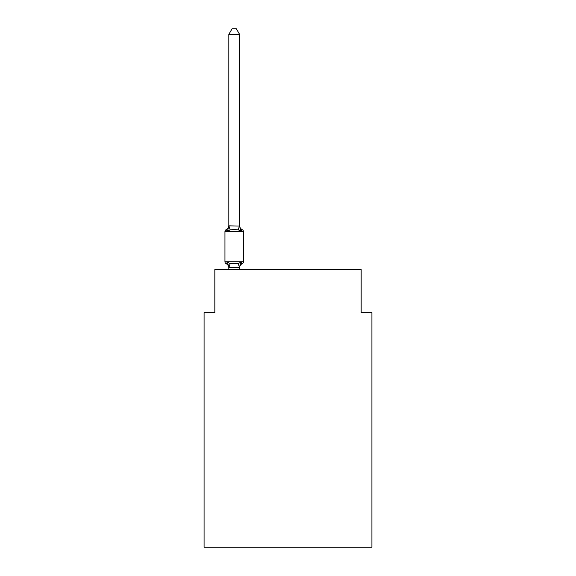<?xml version="1.0" encoding="UTF-8"?>
<svg xmlns="http://www.w3.org/2000/svg" width="576" height="576" viewBox="0 0 576 576"><rect width="100%" height="100%" fill="white"/><g stroke="black" fill="none" stroke-linecap="round" stroke-linejoin="round"><path stroke-width="0.86" d="M371.923 547.2L371.923 312.638L361.166 312.638L361.166 269.604L214.834 269.604L214.834 312.638L204.077 312.638L204.077 547.2L371.923 547.2M239.58 34.394L228.823 34.394L232.049 28.8L236.354 28.8L239.58 34.394L239.58 226.066L240.926 231.199L242.244 229.687A2.153 2.153 0 0 1 243.454 231.617A2.153 2.153 0 0 0 242.244 229.687L240.926 231.199L242.244 229.687A2.153 2.153 0 0 1 243.454 231.617A2.153 2.153 0 0 0 242.244 229.687L240.926 231.199L242.244 229.687L240.926 231.199L238.241 229.817L234.202 229.601L230.162 229.817L227.477 231.199L226.159 229.687A4.738 4.738 0 0 0 228.823 225.425M242.244 229.687A2.153 2.153 0 0 1 243.454 231.617A2.153 2.153 0 0 0 242.244 229.687A2.153 2.153 0 0 1 243.454 231.617A2.153 2.153 0 0 0 242.244 229.687A2.153 2.153 0 0 1 243.454 231.617A2.153 2.153 0 0 0 242.244 229.687A2.153 2.153 0 0 1 243.454 231.617A2.153 2.153 0 0 0 242.244 229.687A2.153 2.153 0 0 1 243.454 231.617A2.153 2.153 0 0 0 242.244 229.687A2.153 2.153 0 0 1 243.454 231.617A2.153 2.153 0 0 0 242.244 229.687A2.153 2.153 0 0 1 243.454 231.617A2.153 2.153 0 0 0 242.244 229.687A2.153 2.153 0 0 1 243.454 231.617A2.153 2.153 0 0 0 242.244 229.687A2.153 2.153 0 0 1 243.454 231.617A2.153 2.153 0 0 0 242.244 229.687A2.153 2.153 0 0 1 243.454 231.617A2.153 2.153 0 0 0 242.244 229.687A2.153 2.153 0 0 1 243.454 231.617A2.153 2.153 0 0 0 242.244 229.687A2.153 2.153 0 0 1 243.454 231.617A2.153 2.153 0 0 0 242.244 229.687A2.153 2.153 0 0 1 243.454 231.617A2.153 2.153 0 0 0 242.244 229.687A2.153 2.153 0 0 1 243.454 231.617A2.153 2.153 0 0 0 242.244 229.687A2.153 2.153 0 0 1 243.454 231.617A2.153 2.153 0 0 0 242.244 229.687L240.926 231.199L242.244 229.687A2.153 2.153 0 0 1 243.454 231.617L224.95 231.617A2.153 2.153 0 0 1 226.159 229.687L227.477 231.199L226.159 229.687L227.477 231.199L226.159 229.687L227.477 231.199L226.159 229.687L227.477 231.199L226.159 229.687L227.477 231.199L226.159 229.687L227.477 231.199L226.159 229.687L227.477 231.199L228.91 225.842L239.58 226.066L239.58 225.425A4.738 4.738 0 0 0 242.244 229.687A2.153 2.153 0 0 1 243.454 231.617A2.153 2.153 0 0 0 242.244 229.687A2.153 2.153 0 0 1 243.454 231.617A2.153 2.153 0 0 0 242.244 229.687A2.153 2.153 0 0 1 243.454 231.617A2.153 2.153 0 0 0 242.244 229.687A2.153 2.153 0 0 1 243.454 231.617A2.153 2.153 0 0 0 242.244 229.687A2.153 2.153 0 0 1 243.454 231.617A2.153 2.153 0 0 0 242.244 229.687A2.153 2.153 0 0 1 243.454 231.617A2.153 2.153 0 0 0 242.244 229.687A2.153 2.153 0 0 1 243.454 231.617A2.153 2.153 0 0 0 242.244 229.687A2.153 2.153 0 0 1 243.454 231.617A2.153 2.153 0 0 0 242.244 229.687A2.153 2.153 0 0 1 243.454 231.617A2.153 2.153 0 0 0 242.244 229.687A2.153 2.153 0 0 1 243.454 231.617A2.153 2.153 0 0 0 242.244 229.687A2.153 2.153 0 0 1 243.454 231.617A2.153 2.153 0 0 0 242.244 229.687A2.153 2.153 0 0 1 243.454 231.617A2.153 2.153 0 0 0 242.244 229.687A2.153 2.153 0 0 1 243.454 231.617L243.454 261.749A2.153 2.153 0 0 1 242.244 263.678A2.153 2.153 0 0 0 243.454 261.749A2.153 2.153 0 0 1 242.244 263.678A2.153 2.153 0 0 0 243.454 261.749A2.153 2.153 0 0 1 242.244 263.678A2.153 2.153 0 0 0 243.454 261.749A2.153 2.153 0 0 1 242.244 263.678A2.153 2.153 0 0 0 243.454 261.749A2.153 2.153 0 0 1 242.244 263.678A2.153 2.153 0 0 0 243.454 261.749A2.153 2.153 0 0 1 242.244 263.678A2.153 2.153 0 0 0 243.454 261.749A2.153 2.153 0 0 1 242.244 263.678A2.153 2.153 0 0 0 243.454 261.749A2.153 2.153 0 0 1 242.244 263.678A2.153 2.153 0 0 0 243.454 261.749A2.153 2.153 0 0 1 242.244 263.678A2.153 2.153 0 0 0 243.454 261.749A2.153 2.153 0 0 1 242.244 263.678L241.632 263.383M240.926 262.166L242.244 263.678L240.926 262.166L242.244 263.678L240.926 262.166L242.244 263.678L240.926 262.166L242.244 263.678L240.926 262.166L242.244 263.678L240.926 262.166L242.244 263.678L240.926 262.166L239.58 267.494L228.823 267.3L228.823 267.941A4.738 4.738 0 0 0 226.159 263.678L227.477 262.166L226.159 263.678A2.153 2.153 0 0 1 224.95 261.749A2.153 2.153 0 0 0 226.159 263.678L227.477 262.166L226.159 263.678A2.153 2.153 0 0 1 224.95 261.749A2.153 2.153 0 0 0 226.159 263.678L227.477 262.166L226.159 263.678A2.153 2.153 0 0 1 224.95 261.749A2.153 2.153 0 0 0 226.159 263.678L227.477 262.166L226.159 263.678A2.153 2.153 0 0 1 224.95 261.749A2.153 2.153 0 0 0 226.159 263.678L227.477 262.166L226.159 263.678A2.153 2.153 0 0 1 224.95 261.749A2.153 2.153 0 0 0 226.159 263.678L227.477 262.166L226.159 263.678A2.153 2.153 0 0 1 224.95 261.749A2.153 2.153 0 0 0 226.159 263.678L227.477 262.166L226.159 263.678A2.153 2.153 0 0 1 224.95 261.749A2.153 2.153 0 0 0 226.159 263.678L227.477 262.166L230.162 263.549L234.202 263.765L238.241 263.549L240.926 262.166L242.244 263.678A2.153 2.153 0 0 0 243.454 261.749A2.153 2.153 0 0 1 242.244 263.678A2.153 2.153 0 0 0 243.454 261.749A2.153 2.153 0 0 1 242.244 263.678A2.153 2.153 0 0 0 243.454 261.749A2.153 2.153 0 0 1 242.244 263.678L240.926 262.166L242.244 263.678A2.153 2.153 0 0 0 243.454 261.749A2.153 2.153 0 0 1 242.244 263.678A2.153 2.153 0 0 0 243.454 261.749A2.153 2.153 0 0 1 242.244 263.678L240.926 262.166L242.244 263.678A2.153 2.153 0 0 0 243.454 261.749A2.153 2.153 0 0 1 242.244 263.678A4.738 4.738 0 0 0 239.58 267.941M239.58 267.3L240.084 264.773M228.823 225.871L228.823 34.394M228.823 267.494L228.823 269.604M239.58 225.871L239.58 225.425M224.95 231.617L224.95 261.749A2.153 2.153 0 0 0 226.159 263.678L227.477 262.166L228.823 267.3M239.58 269.604L239.58 267.494M242.244 263.678A2.153 2.153 0 0 0 243.454 261.749A2.153 2.153 0 0 1 242.244 263.678A2.153 2.153 0 0 0 243.454 261.749A2.153 2.153 0 0 1 242.244 263.678A2.153 2.153 0 0 0 243.454 261.749A2.153 2.153 0 0 1 242.244 263.678A2.153 2.153 0 0 0 243.454 261.749A2.153 2.153 0 0 1 242.244 263.678A2.153 2.153 0 0 0 243.454 261.749A2.153 2.153 0 0 1 242.244 263.678A2.153 2.153 0 0 0 243.454 261.749A2.153 2.153 0 0 1 242.244 263.678A2.153 2.153 0 0 0 243.454 261.749A2.153 2.153 0 0 1 242.244 263.678A2.153 2.153 0 0 0 243.454 261.749A2.153 2.153 0 0 1 242.244 263.678A2.153 2.153 0 0 0 243.454 261.749A2.153 2.153 0 0 1 242.244 263.678A2.153 2.153 0 0 0 243.454 261.749A2.153 2.153 0 0 1 242.244 263.678A2.153 2.153 0 0 0 243.454 261.749A2.153 2.153 0 0 1 242.244 263.678A2.153 2.153 0 0 0 243.454 261.749A2.153 2.153 0 0 1 242.244 263.678A2.153 2.153 0 0 0 243.454 261.749A2.153 2.153 0 0 1 242.244 263.678A2.153 2.153 0 0 0 243.454 261.749A2.153 2.153 0 0 1 242.244 263.678A2.153 2.153 0 0 0 243.454 261.749L224.95 261.749A2.153 2.153 0 0 0 226.159 263.678M230.162 263.549L228.91 267.523M238.241 263.549L239.494 267.523M228.91 225.842L230.162 229.817M239.494 225.842L238.241 229.817"/></g></svg>
